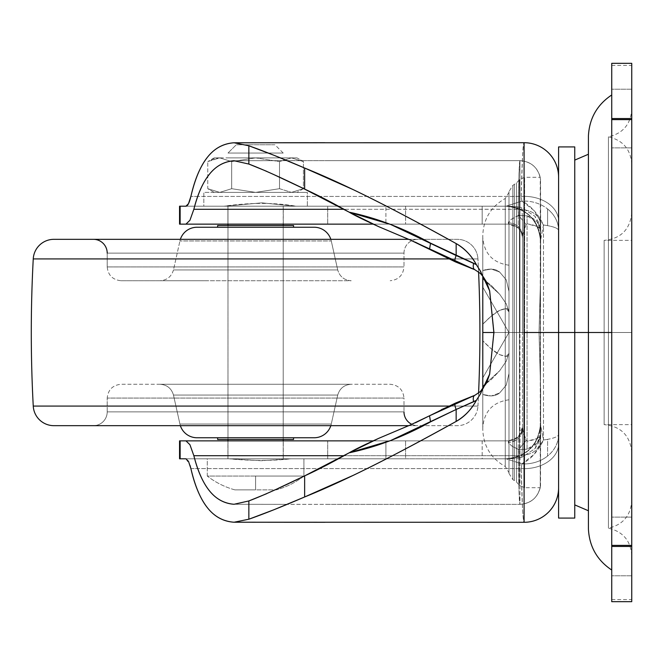 <?xml version="1.0" encoding="UTF-8"?>
<svg xmlns="http://www.w3.org/2000/svg" width="665" height="665" viewBox="0 0 665 665"><rect width="100%" height="100%" fill="white"/><g stroke="black" fill="none" stroke-linecap="round" stroke-linejoin="round"><path stroke-width="0.5" stroke-dasharray="3.33 2.49" d="M255.601 476.057L207.289 476.057A78.694 78.694 0 0 0 234.895 489.864L255.601 489.864L255.601 476.057L303.913 476.057A78.694 78.694 0 0 1 276.308 489.864L255.601 489.864L255.601 476.057L255.601 489.864L234.895 489.864A78.694 78.694 0 0 1 207.289 476.057L303.913 476.057L303.913 458.8L207.289 458.8L207.289 476.057L255.601 476.057L207.289 476.057L207.289 458.8L303.913 458.8L207.289 458.8L303.913 458.8L303.913 476.057L255.601 476.057L255.601 489.864L276.308 489.864A78.694 78.694 0 0 0 303.913 476.057L255.601 476.057M303.415 161.578L291.461 157.879L297.006 157.879L303.415 161.578L303.415 188.694L291.461 192.393L279.508 188.694L255.601 192.393L297.006 192.393L291.461 192.393L303.415 188.694L291.461 192.393L255.601 192.393L279.508 188.694L291.461 192.393L297.006 192.393L276.308 192.393L291.461 192.393L279.508 188.694L255.601 192.393L231.686 188.694L219.733 192.393L214.188 192.393L207.779 188.694L219.733 192.393L255.601 192.393L219.733 192.393L231.686 188.694L255.601 192.393L307.363 192.393L203.831 192.393L203.831 206.2L307.363 206.2L307.363 192.393L234.895 192.393L255.601 192.393L231.686 188.694L231.686 161.578L255.601 157.879L279.508 161.578L279.508 188.694L279.508 161.578L291.461 157.879L303.415 161.578L291.461 157.879L279.508 161.578L279.508 188.694L291.461 192.393L303.415 188.694L303.415 161.578L297.006 157.879L291.461 157.879L279.508 161.578L255.601 157.879L231.686 161.578L231.686 188.694L255.601 192.393L279.508 188.694L279.508 161.578L255.601 157.879L219.733 157.879L207.779 161.578L207.779 188.694L214.188 192.393L219.733 192.393L207.779 188.694L219.733 192.393L214.188 192.393L234.895 192.393L219.733 192.393L231.686 188.694L231.686 161.578L219.733 157.879L231.686 161.578L231.686 188.694L219.733 192.393L207.779 188.694L207.779 161.578L219.733 157.879L231.686 161.578L255.601 157.879L291.461 157.879L303.415 161.578M283.207 153.05L227.987 153.05L283.207 153.05L274.928 144.77L236.275 144.77L227.987 153.05L236.275 144.77L274.928 144.77L236.275 144.77L274.928 144.77L283.207 153.05L227.987 153.05L283.207 153.05M227.987 157.879L283.207 157.879L227.987 157.879M283.207 206.2L227.987 206.2L227.987 224.138L227.987 206.2L255.601 206.2L203.831 206.2L203.831 192.393L307.363 192.393L307.363 206.2L203.831 206.2L283.207 206.2L227.987 206.2L283.207 206.2L283.207 224.138L283.207 206.2M227.987 225.518L227.987 439.482L227.987 225.518L283.207 225.518L283.207 439.482L283.207 225.518L283.207 439.482L227.987 439.482L227.987 225.518L230.09 225.518L227.987 225.518L227.987 439.482L283.207 439.482L283.207 225.518L255.601 225.518L293.556 225.518L227.987 225.518M227.987 440.862L227.987 458.8L283.207 458.8L283.207 440.862L283.207 458.8L227.987 458.8L283.207 458.8L227.987 458.8L227.987 440.862M255.601 489.864L234.895 489.864L255.601 489.864M307.363 206.2L275.41 206.2L307.363 206.2M207.779 161.578L219.733 157.879L214.188 157.879L219.733 157.879L213.698 158.877L207.779 161.578L214.188 157.879L219.733 157.879L214.188 157.879M279.508 161.578L291.461 157.879L255.601 157.879L279.508 161.578M255.601 157.879L297.006 157.879L230.09 157.879L266.166 157.879L255.601 157.879L231.686 161.578L219.733 157.879L255.601 157.879M283.207 157.879L266.166 157.879L283.207 157.879M540.479 424.295C538.426 445.251 526.929 456.755 505.965 458.8L506.04 458.8A34.505 34.447 90 0 0 540.487 424.636L543.496 439.997L543.496 225.003L540.479 240.705L540.479 424.295C538.284 445.109 526.78 456.606 505.965 458.8C526.78 456.606 538.284 445.109 540.479 424.295L540.487 424.636A34.505 34.447 -90 0 1 506.04 458.8L521.925 463.879L533.97 454.494L543.496 439.997A34.505 19.817 -60.6 0 1 521.925 463.879L506.04 458.8L290.921 458.8L261.37 460.729L229.142 458.8L185.951 458.8L509.639 458.8L518.251 458.027L518.251 437.046L508.725 440.862L373.082 440.862L508.725 440.862C517.054 439.981 521.651 435.384 522.532 427.055L522.532 217.472L522.532 332.5L540.479 332.5L540.479 434.469L540.479 230.531L540.479 332.5L522.532 332.5L522.532 217.472L521.634 207.563L534.976 216.3L540.479 230.531L540.479 424.295L543.496 439.997A34.505 6.708 180 0 0 547.586 439.357L547.586 456.04A34.505 29.493 0 0 1 521.925 463.879L521.202 468.576L521.925 463.879A34.505 29.493 180 0 0 547.586 456.04A34.505 29.493 180 0 0 558.592 434.445L558.592 443.829A34.505 24.829 0 0 1 521.202 468.576A34.505 24.829 180 0 0 558.592 443.829L558.592 487.794A34.505 34.505 0 0 1 524.087 522.299C522.973 521.51 522.008 503.605 521.202 468.576L197.738 468.576L521.202 468.576L522.524 508.359C523.081 517.694 523.604 522.341 524.087 522.299A34.505 34.505 0 0 0 558.592 487.794L558.592 332.5L543.496 332.5L558.592 332.5L558.592 434.445C558.417 442.948 554.743 450.147 547.586 456.04L547.586 439.357C554.743 438.019 558.417 436.381 558.592 434.445A34.505 6.708 0 0 1 547.586 439.357A34.505 6.708 0 0 1 543.496 439.997L543.496 225.003A34.505 6.708 180 0 1 547.586 225.643L547.586 208.96C554.743 214.853 558.417 222.052 558.592 230.556C558.417 228.619 554.743 226.981 547.586 225.643A34.505 6.708 180 0 1 558.592 230.556L558.592 518.077L558.592 332.5L574.751 332.5L574.751 518.077L574.751 332.5L574.751 504.893L574.751 332.5L574.751 504.893L574.751 332.5L588.425 332.5L588.425 240.356L588.425 332.5L588.425 240.356L588.425 332.5L508.983 332.5L508.983 399.79L508.983 332.5L508.983 399.79L508.983 332.5L482.79 332.5L482.79 427.362L482.79 332.5L482.79 427.362L482.79 332.5L508.983 332.5L508.983 192.36L508.983 332.5L508.983 192.36L508.983 332.5L505.267 332.5L508.983 332.5L508.983 473.43L508.983 332.5L508.983 473.43L508.983 332.5L512.831 332.5L512.831 479.615L512.831 332.5L512.831 479.615L512.831 332.5L508.983 332.5L588.425 332.5L588.425 510.753L588.425 154.247L588.425 510.753L588.425 240.356L588.425 332.5L574.751 332.5L574.751 146.923M227.92 458.8L227.92 440.862L283.273 440.862L283.273 458.8L227.92 458.8L283.273 458.8L227.92 458.8L283.273 458.8L283.273 440.862L227.92 440.862L283.273 440.862L227.92 440.862L227.92 458.8M227.92 224.138L227.92 206.2L283.273 206.2L283.273 224.138L227.92 224.138L283.273 224.138L230.032 224.138L283.273 224.138L283.273 206.2L227.92 206.2L281.17 206.2L227.92 206.2L227.92 224.138M505.267 332.5L505.267 466.514L505.267 332.5L505.267 466.514L505.267 332.5L493.871 332.5L505.267 332.5L505.267 198.486L505.267 332.5L505.267 198.486L505.267 332.5L482.79 332.5L482.79 429.465L482.79 332.5L505.267 332.5L505.267 466.514L505.267 332.5L505.267 466.514L505.267 332.5L508.983 332.5L508.983 240.356L508.983 473.43L508.983 191.57L508.983 472.64L508.983 332.5L508.983 424.644L508.983 332.5L508.983 424.644L508.983 332.5L588.425 332.5L588.425 154.247L588.425 424.644L588.425 332.5L588.425 424.644L588.425 332.5L508.983 332.5L512.831 332.5L512.831 479.615L512.831 332.5L512.831 479.615L512.831 332.5L516.505 332.5L516.505 182.983L516.505 332.5L516.505 182.983L516.505 332.5L514.369 332.5L514.369 184.621L514.369 480.379L514.369 332.5L514.369 480.379L514.369 332.5L512.831 332.5L512.831 185.385L512.831 332.5L512.831 185.385L512.831 332.5L514.369 332.5L512.831 332.5L512.831 185.385L512.831 332.5L512.831 185.385L512.831 332.5L508.983 332.5L508.983 191.57L508.983 472.64L508.983 332.5L508.983 472.64L508.983 332.5L505.267 332.5M540.529 179.109L540.653 274.346L539.032 332.5L519.423 332.5L519.423 485.342L519.423 332.5L519.423 485.342L519.423 332.5L524.61 332.5L524.61 487.694L524.61 332.5L524.61 487.694L524.61 332.5L519.423 332.5L519.423 485.342L519.423 332.5L519.423 485.342L519.423 332.5L516.505 332.5L516.505 482.017L516.505 332.5L516.505 482.017L516.505 332.5L519.423 332.5L516.505 332.5L516.505 182.983L516.505 332.5L516.505 182.983L516.505 332.5L519.423 332.5L519.423 179.658L519.423 332.5L519.423 179.658L519.423 332.5L519.423 179.658L519.423 332.5L519.423 179.658L519.423 332.5L524.61 332.5L524.61 487.694L524.61 332.5L524.61 487.694L524.61 332.5L539.032 332.5L540.653 390.654L540.529 485.891C538.126 497.337 531.269 503.488 519.947 504.353C530.62 503.563 537.387 498.002 540.254 487.694L540.254 332.5L519.947 332.5L519.947 504.353L286.831 504.344L519.947 504.353L519.947 160.647L286.831 160.656L519.947 160.647L519.008 173.266L518.21 209.292L344.054 209.292L519.947 209.242C532.565 210.281 539.465 215.244 540.653 224.138L540.653 274.346L540.653 224.138L540.653 230.281L538.243 223.149L527.062 215.809L518.575 215.435L518.21 209.292C518.7 177.513 519.274 161.296 519.947 160.647L325.044 160.647L519.947 160.647C531.269 161.512 538.126 167.663 540.529 179.109L540.653 224.138C539.465 215.244 532.565 210.281 519.947 209.242L518.21 209.292L518.575 215.435L527.062 215.809C535.782 218.777 540.312 223.598 540.653 230.281C540.312 227.314 535.782 225.169 527.062 223.856L536.921 226.399L540.653 230.281L540.653 274.346L539.032 332.5L540.653 390.654L540.653 434.719L536.921 438.601L527.062 441.144L527.062 332.5L527.062 441.144C535.782 439.831 540.312 437.686 540.653 434.719L540.653 440.862C539.049 450.413 531.576 455.359 518.21 455.708L344.054 455.708L518.21 455.708L519.008 491.734L519.947 504.353L325.044 504.353L519.947 504.353C519.274 503.704 518.7 487.487 518.21 455.708L518.575 449.565L511.227 445.575L508.351 442.25L508.725 440.862L327.704 440.862L327.704 458.8L179.55 458.8L385.9 458.8L327.704 458.8L327.704 440.862L179.55 440.862L385.9 440.862L385.9 458.8L385.9 440.862L405.575 440.862L405.575 458.8L385.9 458.8L405.575 458.8L405.575 440.862L482.175 440.862L482.175 458.8L405.575 458.8L482.175 458.8L482.175 440.862L508.725 440.862L513.854 439.873L518.251 437.046L521.493 432.3L522.532 427.055L523.604 434.436L526.115 440.496L527.062 441.144L527.062 449.191L537.894 442.316L540.653 434.719C540.312 441.402 535.782 446.223 527.062 449.191L527.062 441.144L526.115 440.496L518.575 449.565L527.062 449.191L518.575 449.565L526.115 440.496L522.532 428.809A13.807 13.441 0 0 1 508.725 442.25L508.725 442.25C517.079 441.369 521.684 436.888 522.532 428.809L522.532 427.055C521.651 435.384 517.054 439.981 508.725 440.862L508.351 442.25C508.517 444.07 511.925 446.514 518.575 449.565L518.21 455.708C531.576 455.359 539.049 450.413 540.653 440.862L540.254 487.694L540.529 179.109C538.276 167.796 531.41 161.637 519.947 160.647C530.495 161.337 537.262 166.89 540.254 177.306C537.387 166.998 530.62 161.437 519.947 160.647L519.947 332.5L540.254 332.5L540.254 177.306L524.61 177.306L519.423 179.658L516.505 182.983L512.831 185.385L508.983 191.57M508.983 192.36L505.267 198.486C490.895 206.657 483.397 219.009 482.79 235.535L482.79 429.465C483.397 445.991 490.895 458.343 505.267 466.514L508.983 472.64M574.751 518.077L574.751 332.5L558.592 332.5L558.592 230.556A34.505 29.493 0 0 0 547.586 208.96L547.586 225.643A34.505 6.708 0 0 0 543.496 225.003L540.479 240.705L540.479 230.531L538.999 222.941L534.976 216.3L521.634 207.571L522.532 217.472L522.532 237.945C521.651 229.616 517.054 225.019 508.725 224.138L373.082 224.138L508.725 224.138L518.251 227.954L518.251 206.973L509.639 206.2L185.951 206.2L224.055 206.2L261.827 202.858L296.016 206.2L506.04 206.2L521.925 201.121L521.202 196.424L197.738 196.424L521.202 196.424A34.505 24.829 180 0 1 558.592 221.171A34.505 24.829 0 0 0 521.202 196.424C522.008 161.395 522.973 143.49 524.087 142.701C523.513 142.659 522.989 147.306 522.524 156.641L521.202 196.424L521.925 201.121A34.505 19.817 -119.4 0 1 543.496 225.003L533.97 210.506L521.925 201.121A34.505 29.493 180 0 1 547.586 208.96A34.505 29.493 0 0 0 521.925 201.121L506.04 206.2A34.505 34.447 -90 0 1 540.487 240.364A34.505 34.447 90 0 0 506.04 206.2L505.965 206.2C526.78 208.394 538.284 219.891 540.479 240.705C538.284 219.891 526.78 208.394 505.965 206.2L505.965 206.2C526.929 208.245 538.426 219.749 540.479 240.705M505.965 206.2L482.175 206.2L509.639 206.2L521.634 207.571L518.251 206.973L518.251 227.954L521.493 232.7L522.532 237.945C521.651 229.616 517.054 225.019 508.725 224.138L508.351 222.75C516.871 223.44 521.593 227.92 522.532 236.191C521.593 227.92 516.871 223.44 508.351 222.75C508.517 220.93 511.925 218.486 518.575 215.435L526.115 224.504L527.062 223.856L527.062 215.809L527.062 332.5L527.062 223.856L526.115 224.504L522.532 236.191L522.532 237.945L521.493 232.7L518.251 227.954L513.862 225.127L508.725 224.138L482.175 224.138L482.175 206.2L405.575 206.2L482.175 206.2L482.175 224.138L405.575 224.138L405.575 206.2L385.9 206.2L405.575 206.2L405.575 224.138L385.9 224.138L385.9 206.2L385.9 224.138L327.704 224.138L327.704 206.2L385.9 206.2L179.55 206.2L327.704 206.2L327.704 224.138L179.55 224.138L508.725 224.138L508.351 222.75L511.235 219.425L518.575 215.435L526.115 224.504L523.604 230.564L522.532 236.191L522.532 447.528L521.634 457.429L522.532 447.528L522.532 427.055L518.251 437.046L518.251 458.027L521.634 457.429L509.639 458.8L482.175 458.8L505.965 458.8M190.888 468.576L197.721 468.576L190.888 468.576M309.857 522.299L233.939 522.216M233.939 142.784L524.087 142.701A34.505 34.505 0 0 1 558.592 177.206A34.505 34.505 0 0 0 524.087 142.701L308.56 142.701M197.721 196.424L190.888 196.424L197.721 196.424M286.756 504.344L234.038 504.269L286.756 504.344M234.038 160.731L286.756 160.656L234.038 160.731M480.862 271.827L489.681 291.054M489.681 373.946L480.862 393.165M278.527 488.21L266.59 493.721M266.59 171.287L273.864 174.604M185.951 458.8L190.082 465.5M540.479 434.469L534.984 448.692L521.634 457.429L534.984 448.692L539.007 442.034L540.479 434.469M508.983 473.43L512.831 479.615L516.505 482.017L519.423 485.342L524.61 487.694L540.254 487.694C537.262 498.11 530.495 503.663 519.947 504.353C531.41 503.363 538.276 497.204 540.529 485.891M574.751 332.5L574.751 146.923L574.751 332.5M558.592 146.923L558.592 518.077M558.592 443.829L558.592 177.206L558.592 443.829M524.61 332.5L524.61 177.306L524.61 332.5M482.79 401.07L482.79 422.084L482.79 401.07M482.79 332.5L482.79 235.535L482.79 332.5L482.79 237.638L482.79 332.5L482.79 237.638L482.79 332.5L508.983 332.5L482.79 332.5L482.79 324.188C489.764 316.981 495.408 312.367 499.714 310.339C506.464 307.704 509.556 308.244 508.983 311.952L508.983 424.644L508.983 332.5L508.983 424.644L508.983 332.5L631.75 332.5L631.75 424.644L631.75 332.5L631.75 424.644L631.75 332.5L482.79 332.5L482.79 324.188L482.79 340.812L482.79 332.5L508.983 332.5L508.983 353.049C509.565 356.773 506.456 357.296 499.664 354.644C495.367 352.608 489.739 347.995 482.79 340.812L482.79 340.804C490.047 348.236 495.683 352.849 499.714 354.661L506.298 356.465L508.983 353.049L506.289 361.128L499.664 370.779L482.79 386.174L482.79 377.87L482.79 394.486C490.038 396.789 495.674 396.257 499.698 392.899L506.298 385.085L508.983 373.597L508.983 353.049L508.983 373.597L506.289 385.093L499.664 392.915C495.649 396.257 490.022 396.781 482.79 394.486L482.79 377.87L482.79 394.486L482.79 386.174L499.706 370.721L506.298 361.112L508.983 353.049L508.983 291.403L506.289 279.907L499.664 272.085C495.649 268.743 490.022 268.219 482.79 270.514L482.79 287.13L482.79 270.514L482.79 278.826L499.706 294.279L506.298 303.888L508.983 311.952L506.289 308.535L499.664 310.364C495.649 312.184 490.022 316.789 482.79 324.196L491.36 316.033L499.714 310.339L506.298 308.535L508.983 311.952L506.289 303.872L499.664 294.221L482.79 278.826L482.79 287.13L482.79 270.514C490.038 268.211 495.674 268.743 499.698 272.101L506.298 279.915L508.983 291.403L508.983 373.597L506.289 385.093L499.664 392.915L491.327 395.949L482.79 394.486L491.36 395.949L499.698 392.899L506.298 385.085L508.983 373.597L508.983 332.5L482.79 377.87L482.79 394.486L482.79 377.87L508.983 332.5L508.983 373.597L508.983 353.049L506.289 361.128L499.664 370.779L491.327 379.516L482.79 386.174L482.79 377.87L482.79 386.174L491.369 379.482L499.706 370.721L506.298 361.112L508.983 353.049L508.983 332.5L508.983 424.644L508.983 240.356L508.983 332.5L508.983 311.952L506.289 303.872L499.664 294.221L491.327 285.485L482.79 278.826L482.79 287.13L482.79 270.514L491.36 269.051L499.698 272.101L506.298 279.915L508.983 291.403L506.289 279.907L499.664 272.085L491.327 269.051L482.79 270.514L482.79 287.13L508.983 332.5L508.983 353.049L506.289 356.465L499.664 354.644L491.327 348.942L482.79 340.812L491.36 348.967L499.714 354.661L506.298 356.465L508.983 353.049L508.983 332.5L631.75 332.5L631.75 240.356L631.75 332.5L631.75 240.356L631.75 332.5L508.983 332.5L508.983 240.356L508.983 332.5L508.983 240.356L508.983 332.5L508.983 291.403L508.983 332.5L482.79 287.13L508.983 332.5L508.983 311.952L508.983 332.5L482.79 332.5L482.79 340.804L482.79 332.5L508.983 332.5L482.79 377.87L508.983 332.5L508.983 353.049L508.983 332.5L482.79 332.5L508.983 332.5L508.983 311.952L506.289 308.535L499.664 310.364L491.327 316.058L482.79 324.196L482.79 332.5M514.369 332.5L514.369 184.621L514.369 480.379L514.369 332.5L514.369 480.379L514.369 332.5L516.505 332.5L516.505 482.017L516.505 332.5L516.505 482.017L516.505 332.5L514.369 332.5M296.016 206.2L261.827 202.858L224.055 206.2C250.422 202.476 274.412 202.476 296.016 206.2M229.142 458.8L261.37 460.729L290.921 458.8C272.093 460.961 251.503 460.961 229.142 458.8M493.871 333.705L489.631 374.204L493.871 333.489M493.871 331.669L489.631 290.796L493.871 331.527M481.394 274.562L480.33 273.398M480.33 391.602L481.394 390.438M441.527 409.582L429.54 415.783M631.75 119.609L631.75 118.545L631.75 119.609L611.734 119.609L611.734 63.325L631.75 63.341L611.734 63.341L631.75 63.341L631.75 118.545L631.75 89.21L631.75 118.545L631.75 89.21L631.75 118.545L611.734 118.545L611.734 89.21L611.734 118.545L611.734 89.21L611.734 118.545L631.75 118.545L631.75 89.21L631.75 118.545L631.75 89.21L631.75 118.545L611.734 118.545L631.75 118.545L631.75 452.258L631.75 332.5L631.75 452.258L631.75 332.5L604.144 332.5L604.144 424.644L604.144 332.5L604.144 424.644L604.144 332.5L631.75 332.5L631.75 500.895L631.75 332.5L631.75 500.895L631.75 332.5L608.442 332.5L608.442 528.168L608.442 332.5L608.442 528.168L608.442 332.5L631.75 332.5L631.75 555.441L631.75 332.5L631.75 555.441L631.75 332.5L608.442 332.5L608.442 528.176L608.442 332.5L608.442 528.176L608.442 332.5L631.75 332.5L611.734 332.5L611.734 570.03L611.734 332.5L611.734 570.03L611.734 332.5L611.734 545.391L631.75 545.391L631.75 119.609L611.734 119.609L611.734 332.5L631.75 332.5L631.75 546.455L631.75 517.129L631.75 546.455L631.75 517.129L631.75 546.455L611.734 546.455L631.75 546.455L631.75 517.129L631.75 546.455L631.75 517.129L631.75 546.455L611.734 546.455L611.734 517.129L611.734 546.455L611.734 517.129L611.734 546.455L631.75 546.455L631.75 601.675L611.734 601.659L631.75 601.659C631.75 598.916 631.75 598.916 631.75 601.659C631.75 598.916 631.75 598.916 631.75 601.659L611.734 601.659C611.734 598.916 611.734 598.916 611.734 601.659C611.734 598.916 611.734 598.916 611.734 601.659L631.75 601.659C631.75 598.916 631.75 598.916 631.75 601.659L611.734 601.675L611.734 517.129L611.734 546.455L611.734 517.129L611.734 546.455L611.734 545.391L631.75 545.391L631.75 601.659M508.983 311.952L508.983 332.5L482.79 287.13L482.79 278.826L491.369 285.518L499.706 294.279L506.298 303.888L508.983 311.952M588.425 135.943L588.425 332.5L604.144 332.5L604.144 240.356L604.144 332.5L604.144 240.356L604.144 332.5L588.425 332.5L588.425 240.356L588.425 529.057L588.425 332.5L611.734 332.5L611.734 601.659C611.734 598.924 611.734 598.924 611.734 601.659M611.734 63.325L631.75 63.325C631.75 66.084 631.75 66.084 631.75 63.341C631.75 66.084 631.75 66.084 631.75 63.341C631.75 66.084 631.75 66.084 631.75 63.341L611.734 63.341C611.734 66.084 611.734 66.084 611.734 63.341C611.734 66.084 611.734 66.084 611.734 63.341C611.734 66.076 611.734 66.076 611.734 63.341L611.734 570.03L611.734 94.97L611.734 332.5L611.734 94.97L611.734 332.5L611.734 94.97L611.734 332.5L588.425 332.5L588.425 529.057M631.75 546.455L611.734 546.455L631.75 546.455L631.75 575.79L631.75 525.716L631.75 557.686L631.75 535.234L631.75 546.455L611.734 546.455L611.734 575.79L611.734 517.129L611.734 575.79L611.734 517.129L611.734 575.79L611.734 546.455L611.734 575.79L611.734 546.455L631.75 546.455L631.75 545.391M611.734 118.545L611.734 89.21L611.734 147.871L611.734 89.21L611.734 147.871L611.734 118.545L611.734 147.871L611.734 118.545L631.75 118.545L631.75 89.21L631.75 147.871L631.75 89.21L631.75 147.871L631.75 118.545L631.75 147.871L631.75 118.545L631.75 147.871L631.75 118.545L611.734 118.545L611.734 147.871L611.734 118.545L611.734 147.871L611.734 118.545L631.75 118.545L631.75 147.871L631.75 118.545L631.75 147.871L631.75 118.545L611.734 118.545M631.75 63.341L631.75 118.545M631.75 332.5L631.75 555.441L631.75 164.105L631.75 500.895L631.75 212.742L631.75 452.258L631.75 332.5L608.442 332.5L608.442 136.824L608.442 528.168L608.442 136.824L608.442 332.5L608.442 136.824L608.442 332.5L631.75 332.5L631.75 109.559L631.75 332.5L631.75 109.559L631.75 332.5L608.442 332.5L608.442 136.832L608.442 332.5L608.442 136.832L608.442 332.5L631.75 332.5L631.75 164.105L631.75 332.5L631.75 164.105L631.75 332.5L604.144 332.5L604.144 424.644L604.144 332.5L604.144 424.644L604.144 332.5L588.425 332.5L588.425 135.943L588.425 424.644L588.425 332.5L588.425 424.644L588.425 332.5L604.144 332.5L604.144 240.356L604.144 332.5L604.144 240.356L604.144 332.5L631.75 332.5L631.75 212.742L631.75 332.5M631.75 525.716L631.75 535.234L631.75 525.716M631.75 567.195L631.75 557.686L631.75 567.195M611.734 546.455L611.734 575.79L611.734 546.455M173.474 269.932C171.47 276.632 166.982 280.239 159.999 280.738L351.195 280.738C344.221 280.239 339.724 276.632 337.72 269.932L173.474 269.932L337.72 269.932L331.278 240.954A17.514 17.514 0 0 0 330.829 239.325A17.514 17.514 0 0 1 331.278 240.954L179.924 240.954L331.278 240.954L337.72 269.932L173.474 269.932L179.924 240.954L173.474 269.932L337.72 269.932C339.724 276.632 344.221 280.239 351.195 280.738L121.013 280.738C112.684 279.857 108.087 275.26 107.206 266.931L403.988 266.931C403.115 275.26 398.51 279.857 390.189 280.738C398.51 279.857 403.115 275.26 403.988 266.931L107.206 266.931L107.206 253.132L403.988 253.132L403.988 266.931L403.988 253.132L107.206 253.132L403.988 253.132A13.807 13.807 0 0 1 417.795 239.325A13.807 13.807 0 0 0 403.988 253.132L107.206 253.132L107.206 266.931L403.988 266.931L107.206 266.931C108.087 275.26 112.684 279.857 121.013 280.738L159.999 280.738C166.982 280.239 171.47 276.632 173.474 269.932M93.408 239.325L457.271 239.325A20.706 20.706 0 0 1 477.944 258.926A20.706 20.706 0 0 0 457.271 239.325L93.408 239.325A13.807 13.807 0 0 1 107.206 253.132M448.85 258.926L477.944 258.926L448.85 258.926M448.85 406.074L477.944 406.074A1380.374 1380.374 0 0 0 478.576 393.231A1380.374 1380.374 0 0 1 477.944 406.074L448.85 406.074M478.576 271.769A1380.374 1380.374 0 0 0 477.944 258.926A1380.374 1380.374 0 0 1 478.576 271.769M408.643 425.675L457.271 425.675A20.706 20.706 0 0 0 477.944 406.074A20.706 20.706 0 0 1 457.271 425.675L408.643 425.675M107.206 411.868L403.988 411.868L107.206 411.868L107.206 398.069L403.988 398.069L403.988 411.868L403.988 398.069L107.206 398.069C108.087 389.74 112.684 385.143 121.013 384.262L390.189 384.262C398.51 385.143 403.115 389.74 403.988 398.069C403.115 389.74 398.51 385.143 390.189 384.262L121.013 384.262C112.684 385.143 108.087 389.74 107.206 398.069L403.988 398.069L107.206 398.069L107.206 411.868L403.988 411.868L107.206 411.868A13.807 13.807 0 0 1 93.408 425.675A13.807 13.807 0 0 0 107.206 411.868M411.843 424.328A13.807 13.807 0 0 0 417.795 425.675L93.408 425.675L417.795 425.675A13.807 13.807 0 0 1 403.988 411.868M159.999 384.262C166.982 384.761 171.47 388.368 173.474 395.068L337.72 395.068C339.724 388.368 344.221 384.761 351.195 384.262L159.999 384.262L351.195 384.262C344.221 384.761 339.724 388.368 337.72 395.068L173.474 395.068L179.924 424.046L331.278 424.046L337.72 395.068L331.278 424.046L179.924 424.046A17.514 17.514 0 0 0 180.365 425.675A17.514 17.514 0 0 1 179.924 424.046L331.278 424.046A17.514 17.514 0 0 1 330.829 425.675A17.514 17.514 0 0 0 331.278 424.046L179.924 424.046L173.474 395.068L337.72 395.068L173.474 395.068C171.47 388.368 166.982 384.761 159.999 384.262L351.195 384.262L159.999 384.262M293.556 437.753L217.638 437.753L293.556 437.753M217.638 227.247L314.262 227.247L217.638 227.247M180.365 239.325A17.514 17.514 0 0 0 179.924 240.954L331.278 240.954L179.924 240.954A17.514 17.514 0 0 1 180.365 239.325M293.556 439.482L217.638 439.482L293.556 439.482M227.987 439.482L283.207 439.482L227.987 439.482M314.262 437.753L196.931 437.753L314.262 437.753M217.638 437.753L290.672 437.753L217.638 437.753M93.408 425.675L417.795 425.675L93.408 425.675M33.25 406.074L477.944 406.074L33.25 406.074M33.25 258.926L477.944 258.926L33.25 258.926M121.013 280.738L204.097 280.738L121.013 280.738M303.415 188.694L297.006 192.393M508.983 399.79C492.964 402.059 484.236 411.253 482.79 427.362M631.75 212.742C630.112 229.508 620.911 238.718 604.144 240.356L631.75 240.356M538.209 228.361L535.067 222.118L529.257 215.211M528.401 450.546L534.976 443.023L538.484 435.908M631.75 452.258C630.112 435.492 620.911 426.282 604.144 424.644L631.75 424.644M508.983 265.21C492.964 262.941 484.236 253.747 482.79 237.638M631.75 555.441C630.644 540.653 622.881 531.568 608.442 528.176C622.881 524.776 630.644 515.683 631.75 500.895M631.75 517.129L611.734 517.129L631.75 517.129M631.75 89.21L611.734 89.21L631.75 89.21M611.734 599.606L631.75 599.606M611.734 65.394L631.75 65.394M631.75 147.871L611.734 147.871L631.75 147.871M631.75 575.79L611.734 575.79L631.75 575.79M631.75 164.105C630.644 149.317 622.881 140.224 608.442 136.832C622.881 133.432 630.644 124.347 631.75 109.559"/><path stroke-width="1" d="M227.987 224.138L227.987 225.518L227.987 224.138M227.987 439.482L227.987 440.862L227.987 439.482M283.207 440.862L283.207 439.482L283.207 440.862M283.207 225.518L283.207 224.138L283.207 225.518M493.871 332.5L482.79 332.5L482.79 388.792L482.79 276.208L482.79 332.5L493.871 332.5M574.751 332.5L574.751 518.077L574.751 332.5L558.592 332.5L558.592 518.077L558.592 332.5L524.087 332.5L588.425 332.5L574.751 332.5L574.751 518.077L558.592 518.077L558.592 146.923L558.592 332.5L558.592 146.923L574.751 146.923L574.751 332.5M266.59 171.287L248.851 164.056L248.851 145.785L248.851 164.056L234.038 160.731C224.404 161.404 216.266 165.826 209.616 173.997C202.883 182.335 197.63 194.097 193.856 209.292L189.932 220.281L185.951 224.138L180.14 224.138L373.082 224.138L185.951 224.138L189.932 220.281L193.856 209.292L344.054 209.292L193.856 209.292C197.862 193.673 203.116 181.902 209.616 173.997C216.075 165.967 224.213 161.545 234.038 160.731L248.851 164.056C261.869 168.985 280.464 177.331 304.645 189.109C317.621 195.036 332.458 202.725 349.167 212.185L390.455 224.371L456.148 255.526L456.148 243.573C426.124 226.956 400.322 213.174 378.767 202.243C351.095 188.228 326.39 176.823 304.645 168.029L273.781 155.203L248.851 145.785L234.138 142.784L524.087 142.701A34.505 34.505 0 0 1 558.592 177.206A34.505 34.505 0 0 0 524.087 142.701L524.087 332.5L524.087 142.701L234.138 142.784L248.851 145.785C263.473 150.922 282.068 158.337 304.645 168.029L353.547 189.791C382.882 203.906 417.088 221.836 456.148 243.573C464.253 248.045 470.995 255.061 476.373 264.645L456.148 255.526L456.148 243.573C464.918 248.776 471.66 255.792 476.373 264.645L480.072 270.505L489.631 290.796L493.871 332.616L489.631 374.204L480.08 394.495L476.373 400.355C471.66 409.199 464.918 416.224 456.148 421.427L456.148 409.474L390.455 440.629L349.167 452.815L304.645 475.891L304.645 496.971C326.382 488.176 351.078 476.78 378.734 462.774C400.297 451.843 426.107 438.052 456.148 421.427C417.088 443.164 382.89 461.086 353.564 475.201L304.645 496.971C281.993 506.697 263.398 514.112 248.851 519.215L234.138 522.216L524.087 522.299L524.087 332.5L524.087 522.299A34.505 34.505 0 0 0 558.592 487.794A34.505 34.505 0 0 1 524.087 522.299L234.138 522.216L248.851 519.215L273.689 509.839L304.645 496.971L304.645 475.891C280.464 487.669 261.869 496.015 248.851 500.945L234.038 504.269C224.205 503.455 216.05 499.016 209.583 490.97C203.099 483.056 197.854 471.31 193.856 455.708L189.932 444.719L185.951 440.862L373.082 440.862L180.14 440.862L185.951 440.862L189.932 444.719L193.856 455.708L344.054 455.708L193.856 455.708C197.63 470.878 202.867 482.632 209.583 490.97C216.241 499.166 224.396 503.596 234.038 504.269L248.851 500.945L248.851 519.215L248.851 500.945L266.59 493.721M179.55 224.138L179.55 206.2L179.55 224.138L180.14 224.138L179.55 224.138M185.951 458.8L180.14 458.8L180.14 440.862L180.14 458.8L179.55 458.8L179.55 440.862L180.14 440.862L179.55 440.862L179.55 458.8L185.951 458.8L188.494 461.335L190.888 468.576C194.687 485.392 200.165 498.401 207.322 507.611C200.464 499.016 194.986 486.007 190.888 468.576L190.082 465.5M180.14 206.2L179.55 206.2L180.14 206.2L180.14 224.138L180.14 206.2L185.951 206.2L180.14 206.2M234.138 522.216L233.939 522.216C223.166 521.402 214.288 516.53 207.322 507.611C214.421 516.647 223.29 521.518 233.939 522.216L309.857 522.299M190.888 196.424C194.995 178.96 200.489 165.926 207.364 157.339C214.321 148.445 223.182 143.598 233.939 142.784C223.315 143.482 214.454 148.328 207.364 157.339C200.182 166.541 194.695 179.575 190.888 196.424L188.494 203.656L185.951 206.2C187.696 206.059 189.35 202.8 190.888 196.424M480.862 271.827L476.364 264.645L473.655 263.265A6.899 3.466 110.2 0 0 474.901 269.749L480.33 273.398L474.901 269.749L455.317 261.844L410.471 240.09L474.802 269.707M480.33 273.398L483.189 276.715L489.631 290.796L486.605 282.143L483.197 276.731L480.33 273.398L474.901 269.749L480.33 273.398M489.681 291.054L493.871 332.209M493.871 332.575L489.681 373.946M474.802 395.293L429.54 415.783L455.317 403.156L474.901 395.251L480.33 391.602L486.581 382.915L489.631 374.204L483.197 388.269L480.33 391.602L474.901 395.251A6.899 3.466 69.8 0 0 473.655 401.735L476.373 400.355C470.995 409.939 464.253 416.955 456.148 421.427L456.148 409.474L476.364 400.355L480.862 393.165M415.334 422.807L429.54 415.783L430.546 421.851L456.148 409.474A6.899 1.787 -113.7 0 1 455.317 403.156A6.899 1.787 66.3 0 0 456.148 409.474L473.655 401.735A6.899 3.466 -110.2 0 1 474.901 395.251L455.317 403.156L429.54 415.783L430.546 421.851C404.145 436.548 377.013 446.872 349.167 452.815C353.988 449.922 363.905 445.06 378.917 438.252L410.471 424.91L429.54 415.783L415.334 422.807L429.54 415.783L410.471 424.91L378.917 438.252L349.167 452.815C332.458 462.275 317.621 469.964 304.645 475.891L278.527 488.21M471.66 268.535L429.54 249.217L430.546 243.149L429.54 249.217L455.317 261.844A6.899 1.787 -66.3 0 1 456.148 255.526A6.899 1.787 113.7 0 0 455.317 261.844L474.901 269.749A6.899 3.466 -69.8 0 1 473.655 263.265L430.546 243.149C404.145 228.452 377.013 218.128 349.167 212.177L378.909 226.748L410.471 240.09L429.54 249.217L410.471 240.09L378.909 226.748C363.905 219.932 353.988 215.078 349.167 212.177L304.645 189.109L304.645 168.029L304.645 189.109L273.864 174.604M234.138 142.784L308.56 142.701M493.871 333.489L493.871 331.669M493.871 331.527L493.871 333.705M474.669 395.343L441.527 409.582M481.402 390.438L480.33 391.627M480.33 273.373L481.402 274.562M611.734 601.659L611.734 546.455L611.734 601.675L631.75 601.675L631.75 546.455L611.734 546.455L611.734 118.545L631.75 118.545L611.734 118.545L611.734 63.341L611.734 119.609L631.75 119.609L631.75 545.391L611.734 545.391L611.734 546.455L631.75 546.455L631.75 545.391L611.734 545.391L611.734 332.5L588.425 332.5L588.425 529.057L588.425 135.943C589.356 118.395 597.12 104.738 611.734 94.97M631.75 118.545L631.75 63.325L631.75 119.609L611.734 119.609L611.734 332.5L588.425 332.5L588.425 135.943L588.425 529.057C589.356 546.605 597.12 560.263 611.734 570.03M631.75 601.659L631.75 546.455M631.75 545.391L631.75 119.609M107.206 253.132A13.807 13.807 0 0 0 93.408 239.325M33.25 258.926L448.85 258.926L33.25 258.926A1380.374 1380.374 0 0 0 33.25 406.074L448.85 406.074L33.25 406.074A20.706 20.706 0 0 0 53.923 425.675L408.643 425.675L53.923 425.675A20.706 20.706 0 0 1 33.25 406.074A1380.374 1380.374 0 0 1 33.25 258.926A20.706 20.706 0 0 1 53.923 239.325A20.706 20.706 0 0 0 33.25 258.926M408.643 239.325L53.923 239.325L408.643 239.325M478.576 393.231A1380.374 1380.374 0 0 0 478.576 271.769A1380.374 1380.374 0 0 1 478.576 393.231M403.988 411.868A13.807 13.807 0 0 0 411.843 424.328M196.931 437.753L314.262 437.753A17.514 17.514 0 0 0 330.829 425.675A17.514 17.514 0 0 1 314.262 437.753L196.931 437.753A17.514 17.514 0 0 1 180.365 425.675A17.514 17.514 0 0 0 196.931 437.753M217.638 439.482L293.556 439.482L293.556 437.753L293.556 439.482L217.638 439.482L217.638 437.753L217.638 439.482M293.556 227.247L293.556 225.518L217.638 225.518L217.638 227.247L217.638 225.518L293.556 225.518L293.556 227.247M330.829 239.325A17.514 17.514 0 0 0 314.262 227.247L196.931 227.247A17.514 17.514 0 0 0 180.365 239.325A17.514 17.514 0 0 1 196.931 227.247L314.262 227.247A17.514 17.514 0 0 1 330.829 239.325M574.751 504.893L588.425 510.753M234.038 522.216L325.044 522.299M234.038 142.784L324.861 142.701M574.751 160.107L588.425 154.247M474.901 395.251L455.317 403.156M474.901 269.749L455.317 261.844M429.54 249.217L415.334 242.185M611.734 63.325L631.75 63.325"/></g></svg>
